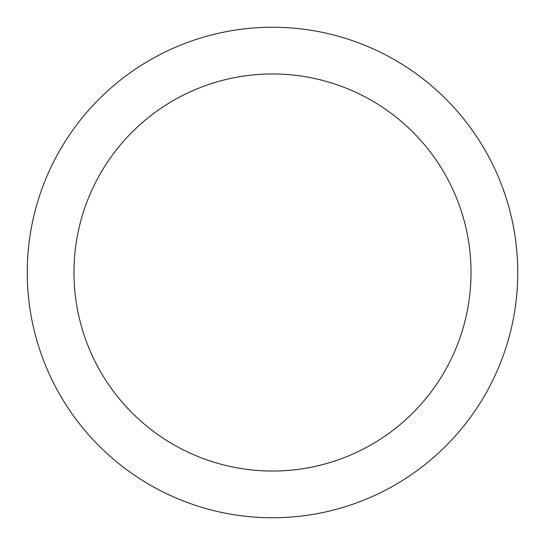 <?xml version="1.0" encoding="UTF-8"?>
<svg xmlns="http://www.w3.org/2000/svg" width="545" height="545" viewBox="0 0 545 545"><rect width="100%" height="100%" fill="white"/><g stroke="black" fill="none" stroke-linecap="round" stroke-linejoin="round"><path stroke-width="0.82" d="M471.03 272.5A198.53 198.53 0 0 0 272.5 73.97A198.53 198.53 0 0 0 73.97 272.5A198.53 198.53 0 0 0 272.5 471.03A198.53 198.53 0 0 0 471.03 272.5M27.25 272.5A245.25 245.25 0 0 1 272.5 27.25A245.25 245.25 0 0 1 517.75 272.5A245.25 245.25 0 0 1 272.5 517.75A245.25 245.25 0 0 1 27.25 272.5"/></g></svg>
